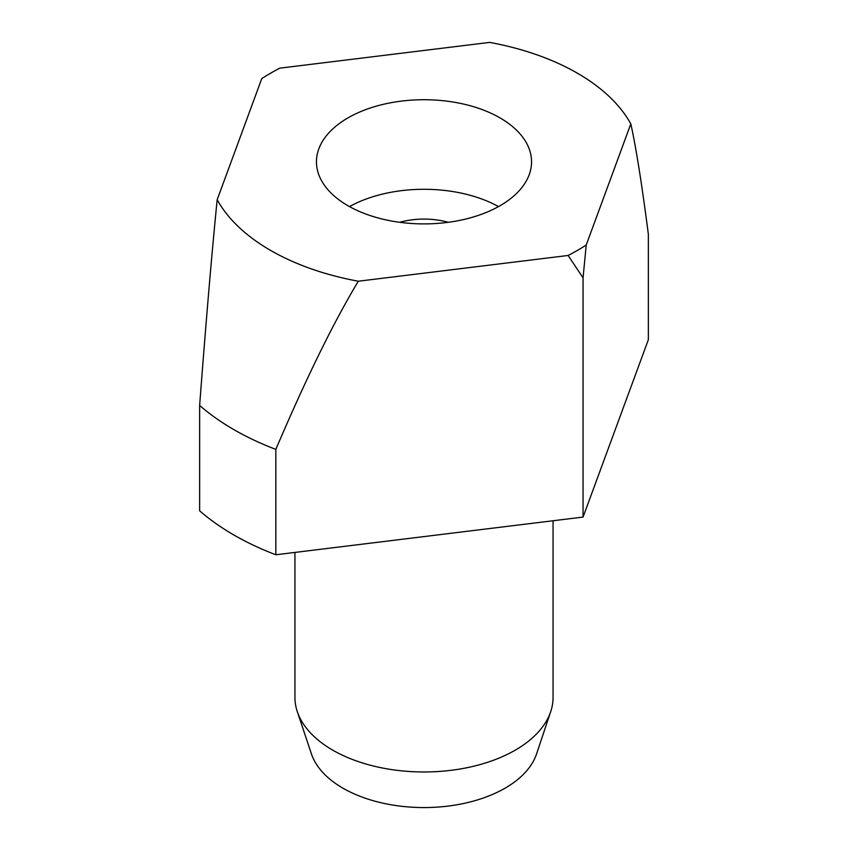 <?xml version="1.0" encoding="UTF-8"?>
<svg xmlns="http://www.w3.org/2000/svg" width="848" height="848" viewBox="0 0 848 848"><rect width="100%" height="100%" fill="white"/><g stroke="black" fill="none" stroke-linecap="round" stroke-linejoin="round"><path stroke-width="1.27" d="M553.055 520.757L553.055 697.459A129.055 74.507 180 0 1 550.723 711.578A129.055 74.507 180 0 1 461.821 768.701A129.055 74.507 180 0 1 332.745 750.151A129.055 74.507 180 0 1 297.277 711.578A129.055 74.507 180 0 1 294.945 697.459L294.945 552.43M550.723 711.578L536.572 753.914A114.65 66.186 180 0 1 457.591 804.657A114.65 66.186 180 0 1 342.931 788.174A114.65 66.186 180 0 1 311.428 753.914L297.277 711.578M347.956 205.714A107.548 62.095 180 0 1 316.452 161.809A107.548 62.095 180 0 1 382.84 104.442A107.548 62.095 180 0 1 500.044 117.904A107.548 62.095 180 0 1 531.548 161.809A107.548 62.095 180 0 1 465.16 219.176A107.548 62.095 180 0 1 347.956 205.714M349.503 206.594A107.548 62.095 180 0 1 498.497 206.594M583.053 517.079L275.833 554.772A268.869 155.226 180 0 1 233.878 535.003A268.869 155.226 180 0 1 199.64 510.793L199.64 405.418A268.869 155.226 0 0 0 233.878 429.629A268.869 155.226 0 0 0 275.833 449.398C306.287 377.975 333.794 321.911 358.333 281.218L568.118 255.471A216.993 125.281 0 0 0 586.233 245.008L630.817 123.893C636.042 147.414 641.883 184.217 648.36 234.324L648.36 339.698L583.053 517.079L583.053 277.837L586.233 245.008M275.833 554.772L275.833 449.398M630.817 123.893A216.993 125.281 0 0 0 577.435 73.214A216.993 125.281 0 0 0 489.667 42.4L279.882 68.147A216.993 125.281 0 0 0 261.767 78.599L217.183 199.725A216.993 125.281 0 0 0 270.565 250.393A216.993 125.281 0 0 0 358.333 281.218M217.183 199.725C211.958 251.57 206.117 320.141 199.64 405.418M568.118 255.471L583.053 277.837M448.295 222.293A55.926 32.288 0 0 0 399.705 222.293"/></g></svg>
